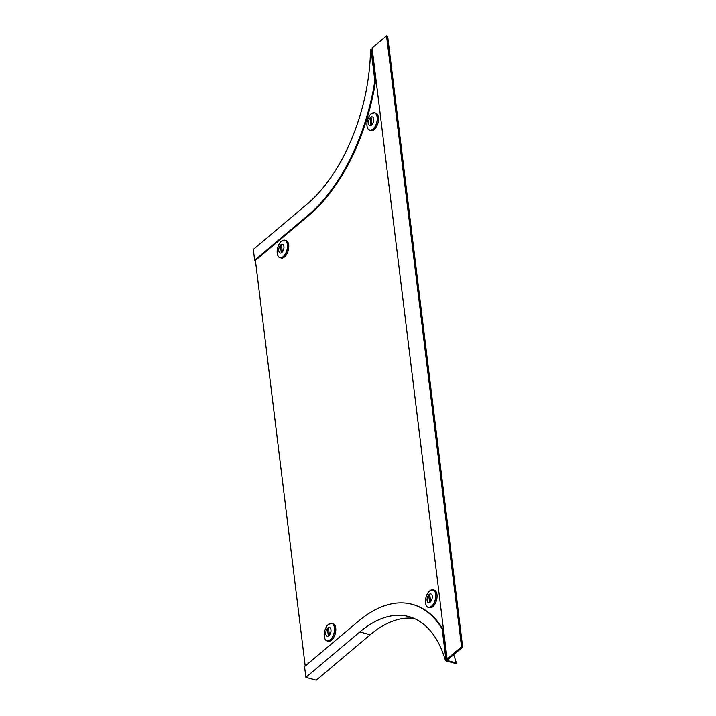 <?xml version="1.0" encoding="UTF-8"?>
<svg xmlns="http://www.w3.org/2000/svg" width="716" height="716" viewBox="0 0 716 716"><rect width="100%" height="100%" fill="white"/><g stroke="black" fill="none" stroke-linecap="round" stroke-linejoin="round"><path stroke-width="1.07" d="M448.887 659.991L448.762 658.863L448.44 660.376L447.276 660.107L447.115 659.006L372.087 47.963L386.524 35.8L461.552 646.843L462.67 647.148L387.642 36.104L386.524 35.8M309.321 215.024L308.578 214.827A147.057 78.116 -74.9 0 0 374.844 80.747L375.587 80.953A147.057 78.116 -74.9 0 1 309.321 215.024L255.406 260.445L305.204 666.032M446.283 656.76A136.165 72.325 105.1 0 1 447.196 659.731L447.276 660.107M372.186 53.306A136.165 72.325 105.1 0 0 372.266 49.502L372.248 49.064M461.552 646.843L447.115 659.006M448.762 658.863L462.67 647.148M453.631 654.755A135.261 71.842 105.1 0 1 456.378 662.971L446.721 660.358L442.891 629.113L442.148 628.917L446.005 660.358L445.513 660.77A134.348 71.358 -74.9 0 0 408.854 616.592A134.348 71.358 -74.9 0 0 359.799 631.968L305.875 677.39L304.551 666.578L358.465 621.157A147.057 78.116 105.1 0 1 412.165 604.322A147.057 78.116 105.1 0 1 442.148 628.917M412.165 604.322L412.908 604.528A147.057 78.116 105.1 0 1 442.891 629.113M456.378 662.971L455.904 663.58L445.513 660.77M305.875 677.39L316.275 680.2L370.19 634.779A134.348 71.358 105.1 0 1 413.946 618.364M456.405 663.159L446.005 660.358M372.266 49.655L370.485 49.726A134.348 71.358 105.1 0 1 307.254 204.006L253.33 249.428L254.663 260.248L308.578 214.827M375.587 80.953L371.747 49.699L372.266 49.843M370.978 49.315L374.844 80.747M255.406 260.445L254.663 260.248M370.655 117.773A0.904 0.483 -74.9 0 0 370.235 118.972L370.897 124.387A0.904 0.483 -74.9 0 0 371.926 123.519L371.264 118.113A0.904 0.483 -74.9 0 0 370.655 117.773M372.499 113.003A9.075 4.824 105.1 0 1 374.549 112.779L375.676 113.083A9.075 4.824 105.1 0 1 378.478 120.225A9.075 4.824 105.1 0 1 374.253 129.569A9.075 4.824 105.1 0 1 370.942 130.616L369.823 130.312A9.075 4.824 105.1 0 1 368.158 129.086M371.55 125.121A4.547 2.417 105.1 0 1 369.895 125.64A4.547 2.417 105.1 0 1 368.489 122.06A4.547 2.417 105.1 0 1 370.602 117.37A4.547 2.417 105.1 0 1 372.266 116.851A4.547 2.417 105.1 0 1 373.671 120.431A4.547 2.417 105.1 0 1 371.55 125.121A4.547 2.417 105.1 0 1 369.895 125.64A4.547 2.417 105.1 0 1 368.489 122.06A4.547 2.417 105.1 0 1 370.602 117.37A4.547 2.417 105.1 0 1 372.266 116.851M430.083 601.789A0.904 0.483 -74.9 0 0 430.504 600.581L429.833 595.175A0.904 0.483 -74.9 0 0 428.812 596.043L429.475 601.449A0.904 0.483 -74.9 0 0 430.083 601.789M431.077 590.073A9.075 4.824 105.1 0 1 433.126 589.85L434.245 590.145A9.075 4.824 105.1 0 1 437.046 597.296A9.075 4.824 105.1 0 1 432.831 606.64A9.075 4.824 105.1 0 1 429.519 607.678L428.392 607.374A9.075 4.824 105.1 0 1 426.736 606.148M430.128 602.183A4.547 2.417 105.1 0 1 428.463 602.702A4.547 2.417 105.1 0 1 427.067 599.122A4.547 2.417 105.1 0 1 429.179 594.441A4.547 2.417 105.1 0 1 430.844 593.913A4.547 2.417 105.1 0 1 432.249 597.502A4.547 2.417 105.1 0 1 430.128 602.183A4.547 2.417 105.1 0 1 428.472 602.702A4.547 2.417 105.1 0 1 427.067 599.122A4.547 2.417 105.1 0 1 429.179 594.441A4.547 2.417 105.1 0 1 430.844 593.913M280.905 245.185A0.904 0.483 -74.9 0 0 280.484 246.394L281.155 251.799A0.904 0.483 -74.9 0 0 282.176 250.931L281.513 245.525A0.904 0.483 -74.9 0 0 280.905 245.185M282.757 240.424A9.075 4.824 105.1 0 1 284.807 240.2L285.926 240.495A9.075 4.824 105.1 0 1 288.727 247.647A9.075 4.824 105.1 0 1 284.512 256.99A9.075 4.824 105.1 0 1 281.191 258.029L280.072 257.724A9.075 4.824 105.1 0 1 278.417 256.498M281.809 252.533A4.547 2.417 105.1 0 1 280.144 253.052A4.547 2.417 105.1 0 1 278.739 249.472A4.547 2.417 105.1 0 1 280.86 244.791A4.547 2.417 105.1 0 1 282.516 244.263A4.547 2.417 105.1 0 1 283.921 247.852A4.547 2.417 105.1 0 1 281.809 252.533A4.547 2.417 105.1 0 1 280.144 253.052A4.547 2.417 105.1 0 1 278.739 249.472A4.547 2.417 105.1 0 1 280.86 244.791A4.547 2.417 105.1 0 1 282.516 244.263M328.805 635.298A0.904 0.483 -74.9 0 0 329.226 634.09L328.563 628.684A0.904 0.483 -74.9 0 0 327.534 629.552L328.197 634.958A0.904 0.483 -74.9 0 0 328.805 635.298M329.799 623.582A9.075 4.824 105.1 0 1 331.848 623.35L332.976 623.654A9.075 4.824 105.1 0 1 335.777 630.796A9.075 4.824 105.1 0 1 331.553 640.149A9.075 4.824 105.1 0 1 328.241 641.187L327.123 640.883A9.075 4.824 105.1 0 1 325.458 639.657M328.85 635.692A4.547 2.417 105.1 0 1 327.194 636.211A4.547 2.417 105.1 0 1 325.789 632.631A4.547 2.417 105.1 0 1 327.901 627.95A4.547 2.417 105.1 0 1 329.566 627.422A4.547 2.417 105.1 0 1 330.971 631.011A4.547 2.417 105.1 0 1 328.85 635.692A4.547 2.417 105.1 0 1 327.194 636.211A4.547 2.417 105.1 0 1 325.789 632.631A4.547 2.417 105.1 0 1 327.901 627.95A4.547 2.417 105.1 0 1 329.566 627.422M448.61 659.23L447.285 659.472M448.726 659.525L447.393 659.776M370.19 634.779L359.799 631.968M371.407 119.295L370.235 118.972M373.134 129.274A9.075 4.824 105.1 0 1 369.823 130.312C365.303 129.542 366.377 117.433 371.139 113.835L374.549 112.779A9.075 4.824 105.1 0 1 377.35 119.921A9.075 4.824 105.1 0 1 373.134 129.274M372.991 129.149A8.977 4.77 105.1 0 1 366.977 125.783A8.977 4.77 105.1 0 1 371.112 113.871A8.977 4.77 105.1 0 1 377.135 117.227A8.977 4.77 105.1 0 1 372.991 129.149M371.64 124.584L370.897 124.387M433.126 589.85A9.075 4.824 105.1 0 1 435.928 596.992A9.075 4.824 105.1 0 1 431.712 606.336A9.075 4.824 105.1 0 1 428.392 607.374C423.881 606.604 424.955 594.504 429.716 590.897L433.126 589.85M429.69 590.933A8.977 4.77 105.1 0 1 435.704 594.298A8.977 4.77 105.1 0 1 431.569 606.21A8.977 4.77 105.1 0 1 425.555 602.854A8.977 4.77 105.1 0 1 429.69 590.933M429.985 596.356L428.812 596.043M430.209 601.646L429.475 601.449M281.656 246.707L280.484 246.394M283.393 256.686A9.075 4.824 105.1 0 1 280.072 257.724C275.562 256.955 276.627 244.854 281.397 241.247L284.807 240.2A9.075 4.824 105.1 0 1 287.608 247.342A9.075 4.824 105.1 0 1 283.393 256.686M283.25 256.561A8.977 4.77 105.1 0 1 277.226 253.204A8.977 4.77 105.1 0 1 281.37 241.283A8.977 4.77 105.1 0 1 287.385 244.648A8.977 4.77 105.1 0 1 283.25 256.561M281.889 251.996L281.155 251.799M331.848 623.35A9.075 4.824 105.1 0 1 334.649 630.501A9.075 4.824 105.1 0 1 330.434 639.844A9.075 4.824 105.1 0 1 327.123 640.883C322.612 640.113 323.677 628.013 328.438 624.406L331.848 623.35M328.411 624.442A8.977 4.77 105.1 0 1 334.435 627.807A8.977 4.77 105.1 0 1 330.291 639.719A8.977 4.77 105.1 0 1 324.276 636.363A8.977 4.77 105.1 0 1 328.411 624.442M328.707 629.865L327.534 629.552M328.939 635.155L328.197 634.958"/></g></svg>
